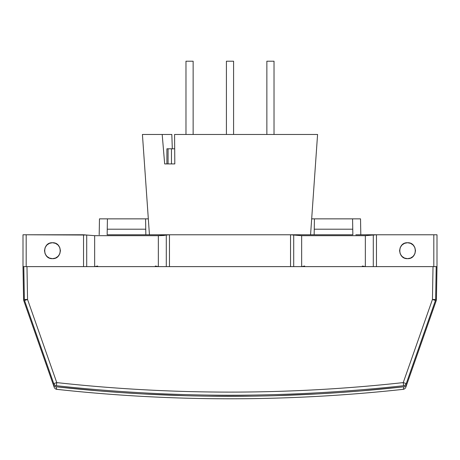 <?xml version="1.0" encoding="UTF-8"?>
<svg xmlns="http://www.w3.org/2000/svg" width="460" height="460" viewBox="0 0 460 460"><rect width="100%" height="100%" fill="white"/><g stroke="black" fill="none" stroke-linecap="round" stroke-linejoin="round"><path stroke-width="0.69" d="M405.225 385.037L406.249 383.6A3.185 3.185 0 0 1 403.592 385.71L403.38 383.795L403.592 385.71A1586.948 1586.707 0 0 1 230 395.232A1586.948 1586.707 180 0 0 400.309 386.066M56.62 383.795L56.752 382.599L53.751 383.6A3.185 3.185 0 0 0 56.407 385.71L56.62 383.795L56.407 385.71A3.185 3.185 -19.4 0 1 53.751 383.6L56.752 382.599L27.554 299.477L26.979 266.622L27.554 299.477L24.547 300.478L53.751 383.6L54.774 385.037M186.403 395.732L142.836 393.938L121.078 392.593L99.337 390.954L55.936 386.774L56.839 389.344A3.185 3.185 0 0 1 54.182 387.234L53.279 384.663M403.219 389.183L403.161 389.344C345.609 395.634 287.891 398.78 230 398.785C172.109 398.78 114.39 395.634 56.839 389.344A1592.307 1592.307 0 0 0 403.161 389.344A3.185 3.185 0 0 0 405.818 387.234A3.185 3.185 0 0 1 403.161 389.344L404.064 386.774L360.663 390.954L338.922 392.593L317.164 393.938L273.596 395.732M405.697 386.095L404.064 386.774L405.697 386.101L406.72 384.658L436.413 300.133L405.818 387.234L406.72 384.658L405.726 386.078M251.798 396.181L208.202 396.181M360.807 234.778L360.531 218.856L352.573 218.856L352.849 234.778L314.151 234.778L314.427 218.856L311.673 218.856L352.573 218.856L314.427 218.856L314.249 229.206L352.751 229.206L352.849 234.778L314.151 234.778L314.249 229.206L352.751 229.206L352.573 218.856L360.531 218.856L360.807 234.778M148.327 218.856L145.573 218.856L145.849 234.778L107.151 234.778L107.427 218.856L99.469 218.856L99.193 234.778L99.469 218.856L145.573 218.856L107.427 218.856L107.249 229.206L145.751 229.206L145.849 234.778L107.151 234.778L107.249 229.206L145.751 229.206L145.573 218.856L148.327 218.856M227.079 396.33L230 396.33C171.804 396.33 113.781 393.145 55.936 386.774L56.632 386.848M53.279 384.658L23.587 300.133L23 266.622L23.587 300.133L54.182 387.234A3.185 3.185 0 0 0 56.839 389.344L55.936 386.774L54.303 386.095L53.279 384.658L54.303 386.095L55.936 386.774M403.38 383.795L403.247 382.599A1583.763 1583.521 0 0 1 56.752 382.599L56.407 385.71C172.138 398.406 287.862 398.406 403.592 385.71L403.247 382.599L406.249 383.6A3.185 3.185 19.4 0 1 403.592 385.71L403.592 385.71A3.185 3.185 0 0 0 406.249 383.6L435.453 300.478L432.446 299.477L435.631 299.477L432.446 299.477L403.247 382.599L406.249 383.6L435.453 300.478L432.446 299.477L433.021 266.622L432.446 299.477L403.247 382.599C345.673 388.936 287.92 392.104 230 392.104C172.08 392.104 114.327 388.936 56.752 382.599L27.554 299.477L24.369 299.477L27.554 299.477L26.41 299.874M436.413 300.133L437 266.622L436.413 300.133M403.161 389.344L404.064 386.774C346.219 393.145 288.196 396.33 230 396.33L227.131 396.33M435.631 299.477L436.206 266.622L435.631 299.477A3.185 3.185 0 0 1 435.453 300.478A3.185 3.185 0 0 0 435.631 299.477M24.547 300.478L25.438 300.207L24.547 300.478A3.185 3.185 0 0 1 24.369 299.477L23.793 266.622L24.369 299.477A3.185 3.185 0 0 0 24.547 300.478L53.739 383.577M230 395.232A1586.948 1586.707 180 0 1 56.407 385.71A3.185 3.185 0 0 1 53.751 383.6M142.422 134.464L149.437 234.778L142.422 134.464L162.19 134.464L142.422 134.464M164.674 163.921L162.19 134.464L171.821 134.464L162.19 134.464L164.674 163.921L174.811 163.921L164.674 163.921M174.576 134.464L174.811 163.921L174.576 134.464L317.578 134.464L310.563 234.778L317.578 134.464L174.576 134.464M166.589 266.622L166.29 266.622L166.29 235.037L169.464 234.778L290.536 234.778L169.464 234.778L169.464 266.622L290.536 266.622L290.536 234.778L293.71 235.037L293.71 266.622L290.536 266.622L290.536 234.778L314.151 234.778L290.536 234.778L301.656 235.681L293.71 235.037L293.71 266.622L301.656 266.622L301.656 235.681L365.343 235.681L376.464 234.778L355.793 234.778L376.464 234.778L376.464 266.622L373.29 266.622L373.29 235.037L365.343 235.681L365.343 266.622L301.656 266.622L301.656 235.681L365.343 235.681L365.343 266.622L373.29 266.622L373.29 235.037L376.464 234.778L376.464 266.622L433.815 266.622L433.815 234.778L376.464 234.778L433.815 234.778L433.815 266.622L375.297 266.622M291.703 266.622L158.343 266.622L166.29 266.622L166.29 235.037L169.464 234.778L145.849 234.778L169.464 234.778L169.464 266.622L168.297 266.622M84.703 266.622L83.536 266.622L83.536 234.778L23 234.778L23 266.622L23 234.778L26.185 234.778L26.185 266.622L23 266.622L83.536 266.622L26.185 266.622L26.185 234.778L86.71 235.037L86.71 266.622L86.411 266.622M437 234.778L433.815 234.778L437 234.778L437 266.622L433.815 266.622L437 266.622L437 234.778M59.811 253.747L60.421 250.7L59.811 253.747L58.086 256.329L55.505 258.054L52.457 258.664L49.41 258.054L46.828 256.329L45.103 253.747L46.828 256.329M46.828 245.071L45.103 247.652L44.493 250.7L45.103 247.652L46.828 245.071L49.41 243.346L52.457 242.736L55.505 243.346L58.086 245.071L59.811 247.652L60.421 250.7M407.543 242.736L410.59 243.346L413.172 245.071L414.897 247.652L415.506 250.7L414.897 253.747L413.172 256.329L410.59 258.054L407.543 258.664L404.495 258.054L401.913 256.329L400.188 253.747L399.579 250.7L400.188 247.652L401.913 245.071L404.495 243.346L407.543 242.736C397.273 242.247 397.273 259.152 407.543 258.664C417.812 259.152 417.812 242.247 407.543 242.736M373.589 266.622L293.411 266.622M158.343 266.622L86.71 266.622L158.343 266.622L158.343 235.681L94.656 235.681L94.656 266.622L94.656 235.681L86.71 235.037L86.71 266.622L83.536 266.622L83.536 234.778L94.656 235.681L158.343 235.681L158.343 266.622L155.302 266.018M172.304 148.793L171.821 134.464L172.304 148.793M45.103 253.747L44.493 250.7M413.172 256.329L414.897 253.747L415.506 250.7M414.897 247.652L413.172 245.071M400.188 247.652L399.579 250.7M163.771 235.497L158.343 235.681L166.29 235.037L163.771 235.497M52.457 258.664C62.727 259.152 62.727 242.247 52.457 242.736C42.188 242.247 42.188 259.152 52.457 258.664M266.863 134.464L266.863 61.214L266.863 134.464M274.028 61.214L274.028 134.464L274.028 61.214L266.863 61.214L274.028 61.214M226.418 134.464L226.418 61.214L226.418 134.464M233.582 61.214L233.582 134.464L233.582 61.214L226.418 61.214L233.582 61.214M185.972 134.464L185.972 61.214L185.972 134.464M193.137 61.214L193.137 134.464L193.137 61.214L185.972 61.214L193.137 61.214M168.072 163.921L168.072 148.793L166.905 148.793L166.905 163.921L171.453 163.921L171.453 148.793L166.905 148.793L166.905 163.921L168.072 163.921L168.072 148.793L171.453 148.793L171.453 163.921L168.072 163.921M174.691 148.793L171.453 148.793L174.691 148.793M174.265 163.921L171.453 163.921M304.698 266.018L301.656 266.622M365.343 266.622L362.302 266.018M97.698 266.018L94.656 266.622"/></g></svg>
